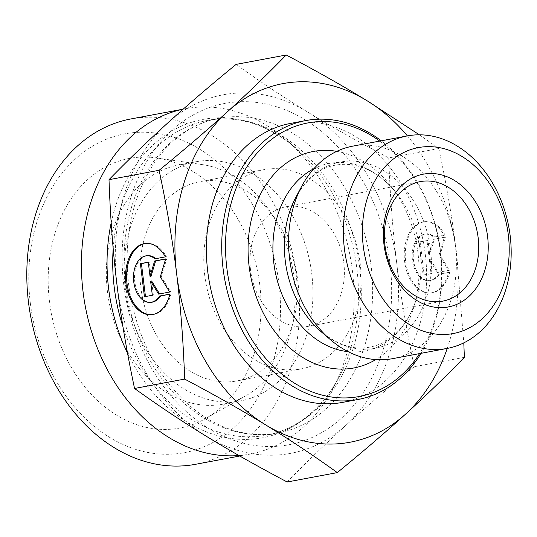 <?xml version="1.0" encoding="UTF-8"?>
<svg xmlns="http://www.w3.org/2000/svg" width="537" height="537" viewBox="0 0 537 537"><rect width="100%" height="100%" fill="white"/><g stroke="black" fill="none" stroke-linecap="round" stroke-linejoin="round"><path stroke-width="0.4" stroke-dasharray="2.69 2.01" d="M250.571 270.198A60.809 46.652 -100.6 0 1 285.993 206.765A60.809 46.652 -100.6 0 1 343.808 262.868A60.809 46.652 -100.6 0 1 308.386 326.308A60.809 46.652 -100.6 0 1 250.571 270.198M204.738 275.4A101.352 77.751 -100.6 0 1 263.774 169.679A101.352 77.751 -100.6 0 1 358.857 254.981A101.352 77.751 -100.6 0 1 301.096 368.919A101.352 77.751 -100.6 0 1 204.738 275.4M296.229 275.166A101.352 77.751 79.4 0 0 199.871 181.647A101.352 77.751 79.4 0 0 140.835 287.369A101.352 77.751 79.4 0 0 237.193 380.887A101.352 77.751 79.4 0 0 296.229 275.166M445.126 235.099A35.764 22.863 -94.4 0 0 425.438 221.653A35.764 22.863 -94.4 0 0 405.422 259.082A35.764 22.863 -94.4 0 0 430.989 292.96A35.764 22.863 -94.4 0 0 449.677 272.326L439.259 274.279A23.366 14.935 85.6 0 1 430.023 280.603A23.366 14.935 85.6 0 1 413.322 258.465A23.366 14.935 85.6 0 1 426.398 234.011A23.366 14.935 85.6 0 1 434.708 237.052L445.126 235.099L433.668 237.132A23.366 14.935 -94.4 0 0 425.364 234.092A23.366 14.935 -94.4 0 0 412.282 258.545A23.366 14.935 -94.4 0 0 428.989 280.683A23.366 14.935 -94.4 0 0 438.226 274.36L448.643 272.407A35.764 22.863 85.6 0 1 429.949 293.041A35.764 22.863 85.6 0 1 404.388 259.163A35.764 22.863 85.6 0 1 424.405 221.734A35.764 22.863 85.6 0 1 444.086 235.179M449.677 272.326L448.643 272.407M434.708 237.052L433.668 237.132M439.259 274.279L438.226 274.36M419.082 241.979L426.975 240.502L428.714 254.679L433.292 239.321L444.341 237.247L438.998 255.176L448.388 270.339L437.34 272.407L429.291 259.418L431.023 273.595L423.129 275.072L419.082 241.979L420.122 241.898L424.17 274.991L432.063 273.514L430.325 259.331L438.373 272.326L449.422 270.259L440.031 255.095L445.374 237.166L434.326 239.24L429.748 254.598L428.016 240.422L420.122 241.898M428.016 240.422L426.975 240.502M429.748 254.598L428.714 254.679M434.326 239.24L433.292 239.321M445.374 237.166L444.341 237.247M440.031 255.095L438.998 255.176M449.422 270.259L448.388 270.339M438.373 272.326L437.34 272.407M430.325 259.331L429.291 259.418M432.063 273.514L431.023 273.595M424.17 274.991L423.129 275.072M169.947 294.088L170.981 294.007L169.92 294.209M165.396 256.867L166.43 256.787A35.764 22.863 -94.4 0 0 146.742 243.335A35.764 22.863 -94.4 0 0 146.225 243.389M151.776 314.675A35.764 22.863 -94.4 0 0 152.293 314.648A35.764 22.863 -94.4 0 0 170.981 294.007M151.333 302.291A23.366 14.935 85.6 0 1 134.626 280.153A23.366 14.935 85.6 0 1 147.709 255.693M155.898 258.646A23.366 14.935 85.6 0 1 156.012 258.733L166.43 256.787M154.971 258.814L156.012 258.733M144.44 296.753L153.367 295.196L151.635 281.019M152.333 295.276L153.367 295.196M159.617 293.914L170.732 291.94L161.335 276.777L166.685 258.854L165.611 259.056M158.643 294.095L159.684 294.014M169.692 292.021L170.732 291.94M160.301 276.857L161.335 276.777M165.644 258.935L166.685 258.854M151.051 276.28L149.32 262.103L148.299 262.298M148.286 262.184L149.32 262.103M392.399 358.689A108.105 82.94 79.4 0 0 455.369 245.919A108.105 82.94 79.4 0 0 352.594 146.171M419.39 134.821L438.843 148.527C446.536 184.755 452.376 219.224 456.369 251.927A182.432 139.956 79.4 0 0 407.415 135.901M447.227 348.419A182.432 139.956 79.4 0 0 456.376 252.034L463.793 342.881M438.843 148.527L388.734 157.912C358.219 141.781 331.188 126.49 307.647 112.045C284.039 97.606 260.19 81.725 236.099 64.393M342.64 402.381A141.889 108.857 79.4 0 0 425.291 254.37A141.889 108.857 79.4 0 0 290.389 123.45M379.76 141.083A139.19 106.782 -100.6 0 1 440.259 251.343A139.19 106.782 -100.6 0 1 419.565 353.601M421.055 353.319A141.889 108.857 79.4 0 0 440.622 251.497A141.889 108.857 79.4 0 0 381.243 140.801M336.753 151.34A110.132 84.49 -100.6 0 1 390.674 185.795A110.132 84.49 -100.6 0 1 417.981 253.088A110.132 84.49 -100.6 0 1 413.557 307.963A110.132 84.49 -100.6 0 1 375.759 359.602M287.188 481.998C306.708 461.974 326.301 443.059 345.962 425.244C365.556 407.449 388.332 387.936 414.275 366.711C406.496 329.96 400.649 295.457 396.742 263.204C392.762 230.964 390.09 195.864 388.734 157.912M464.384 357.327L414.275 366.711M117.006 284.966A182.432 139.956 -100.6 0 1 167.786 122.926A182.432 139.956 -100.6 0 1 307.647 112.045A182.432 139.956 -100.6 0 1 396.742 263.204A182.432 139.956 -100.6 0 1 345.962 425.244A182.432 139.956 -100.6 0 1 206.101 436.131A182.432 139.956 -100.6 0 1 117.019 285.073M293.967 277.28A121.624 93.304 -100.6 0 1 245.698 395.85A121.624 93.304 -100.6 0 1 223.123 404.146A121.624 93.304 -100.6 0 1 107.494 291.927A121.624 93.304 -100.6 0 1 178.338 165.06A121.624 93.304 -100.6 0 1 202.389 164.617A121.624 93.304 -100.6 0 1 293.967 277.28M259.78 284.972A137.163 105.225 79.4 0 0 156.502 157.925A137.163 105.225 79.4 0 0 49.485 301.499A137.163 105.225 79.4 0 0 205.349 418.699A137.163 105.225 79.4 0 0 259.78 284.972M125.296 288.591A121.624 93.304 -100.6 0 1 196.139 161.724A121.624 93.304 -100.6 0 1 310.245 264.09A121.624 93.304 -100.6 0 1 240.925 400.81A121.624 93.304 -100.6 0 1 125.296 288.591M238.958 455.551A175.673 134.774 79.4 0 0 250.094 454.087A175.673 134.774 79.4 0 0 332.618 389.177A175.673 134.774 79.4 0 0 285.825 139.385A175.673 134.774 79.4 0 0 185.406 108.743A175.673 134.774 79.4 0 0 183.157 109.192M130.813 118.966A175.673 134.774 -100.6 0 1 295.618 266.829A175.673 134.774 -100.6 0 1 195.495 464.31M30.32 303.002A162.161 124.403 79.4 0 0 233.884 427.553A162.161 124.403 79.4 0 0 199.697 149.158A162.161 124.403 79.4 0 0 30.32 303.002M313.877 168.732A95.438 73.22 -100.6 0 1 396.474 193.145A95.438 73.22 -100.6 0 1 420.142 251.464A95.438 73.22 -100.6 0 1 416.303 299.015A95.438 73.22 -100.6 0 1 348.137 351.668M390.674 185.795L396.474 193.145C385.613 179.707 373.591 170.927 360.414 166.799C351.99 164.201 343.821 163.637 335.894 165.107C320.401 167.497 307.09 178.143 295.954 197.045A94.74 72.683 -100.6 0 1 372.926 165.362A94.74 72.683 -100.6 0 1 430.526 249.457A94.74 72.683 -100.6 0 1 399.588 337.451A94.74 72.683 -100.6 0 1 321.186 331.759C338.411 345.351 354.675 350.46 369.98 347.077C377.9 345.58 385.311 342.096 392.218 336.625C403.012 328.006 411.04 315.474 416.303 299.015L413.557 307.963M123.752 284.543A173.646 133.216 -100.6 0 1 305.13 119.798A173.646 133.216 -100.6 0 1 341.733 417.914A173.646 133.216 -100.6 0 1 123.752 284.543M127.558 353.239A161.946 124.242 79.4 0 0 338.632 377.947A161.946 124.242 79.4 0 0 295.498 147.675A161.946 124.242 79.4 0 0 111.193 222.781M113.186 248.611A160.133 122.852 -100.6 0 1 207.524 120.409A160.133 122.852 -100.6 0 1 357.756 255.189A160.133 122.852 -100.6 0 1 266.486 435.205A160.133 122.852 -100.6 0 1 122.919 326.543M125.598 285.328A160.133 122.852 79.4 0 0 277.837 433.077A160.133 122.852 79.4 0 0 369.1 253.061A160.133 122.852 79.4 0 0 218.874 118.281A160.133 122.852 79.4 0 0 125.598 285.328M263.774 169.679L199.871 181.647M301.096 368.919L237.193 380.887M425.438 221.653L424.405 221.734M430.989 292.96L429.949 293.041M426.398 234.011L425.364 234.092M430.023 280.603L428.989 280.683M151.253 314.729L152.293 314.648M145.708 243.422L146.742 243.335M308.386 326.308L442.73 301.143M285.993 206.765L420.337 181.6M202.389 164.617L156.502 157.925M245.698 395.85L205.349 418.699M196.139 161.724L178.338 165.06M240.925 400.81L223.123 404.146M332.618 389.177L338.632 377.947C320.643 410.154 296.599 429.244 266.486 435.205L277.837 433.077C262.573 435.923 247.033 434.789 231.219 429.667C215.196 424.405 200.093 415.282 185.923 402.314C154.502 372.363 135.411 333.094 128.645 284.496C124.262 245.825 129.518 211.021 144.399 180.07C152.77 163.201 163.315 149.454 176.042 138.841C189.084 128.054 203.362 121.201 218.874 118.281L207.524 120.409C237.75 115.072 267.077 124.161 295.498 147.675L285.825 139.385M239.777 456.02L250.094 454.087M183.191 109.159L185.406 108.743"/><path stroke-width="0.81" d="M169.947 294.088A35.764 22.863 85.6 0 1 151.253 314.729A35.764 22.863 85.6 0 1 125.692 280.844A35.764 22.863 85.6 0 1 145.708 243.422A35.764 22.863 85.6 0 1 165.396 256.867L154.971 258.814A23.366 14.935 -94.4 0 0 146.668 255.773A23.366 14.935 -94.4 0 0 133.585 280.233A23.366 14.935 -94.4 0 0 150.293 302.371A23.366 14.935 -94.4 0 0 159.529 296.041L169.947 294.088M146.225 243.389A35.764 22.863 -94.4 0 0 126.725 280.764A35.764 22.863 -94.4 0 0 151.776 314.675M169.92 294.209L160.563 295.961A23.366 14.935 85.6 0 1 151.333 302.291L150.293 302.371M159.529 296.041L160.563 295.961M146.668 255.773L147.709 255.693A23.366 14.935 85.6 0 1 155.898 258.646M152.333 295.276L144.44 296.753L140.392 263.667L148.286 262.184L150.018 276.36L154.596 261.002L165.644 258.935L160.301 276.857L169.692 292.021L158.643 294.095L150.595 281.099L152.333 295.276M150.595 281.099L151.635 281.019L159.617 293.914M165.611 259.056L155.636 260.922L151.051 276.28L150.018 276.36M154.596 261.002L155.636 260.922M148.299 262.298L141.426 263.586L145.46 296.565M140.392 263.667L141.426 263.586M510.15 235.656A108.105 82.94 79.4 0 0 407.368 135.908A108.105 82.94 79.4 0 0 345.754 257.438A108.105 82.94 79.4 0 0 447.18 348.426A108.105 82.94 79.4 0 0 510.15 235.656M508.311 234.877A94.593 72.569 -100.6 0 1 409.509 324.617A94.593 72.569 -100.6 0 1 389.567 162.221A94.593 72.569 -100.6 0 1 508.311 234.877M487.589 236.502A67.568 51.834 79.4 0 0 402.777 184.607A67.568 51.834 79.4 0 0 417.014 300.606A67.568 51.834 79.4 0 0 487.589 236.502M407.368 135.908L352.594 146.171A108.105 82.94 79.4 0 0 301.807 186.111A108.105 82.94 79.4 0 0 330.604 339.834A108.105 82.94 79.4 0 0 392.399 358.689L447.18 348.426M407.415 135.901A182.432 139.956 79.4 0 0 367.288 100.869L419.39 134.821M227.426 111.756C247.362 93.68 266.956 74.764 286.201 55.002C316.34 70.918 343.371 86.209 367.288 100.869A182.432 139.956 79.4 0 0 227.426 111.756A182.432 139.956 79.4 0 0 176.646 273.796C172.659 241.059 166.812 206.557 159.106 170.289C184.741 149.34 207.51 129.826 227.426 111.756M463.793 342.881L464.384 357.327C445.133 377.081 425.539 395.997 405.603 414.074A182.432 139.956 79.4 0 0 447.227 348.419M265.741 424.955C241.818 410.295 214.793 395.004 184.654 379.088C183.332 341.626 180.667 306.526 176.646 273.796A182.432 139.956 79.4 0 0 265.741 424.955A182.432 139.956 79.4 0 0 405.603 414.074C385.694 432.144 362.918 451.657 337.29 472.607C313.527 455.504 289.678 439.615 265.741 424.955M159.106 170.289L109.004 179.673C110.36 217.626 113.032 252.726 117.006 284.966L117.019 285.073C120.932 317.293 126.772 351.762 134.545 388.473C158.643 405.804 182.493 421.693 206.101 436.131C229.641 450.577 256.666 465.868 287.188 481.998L337.29 472.607M184.654 379.088L134.545 388.473M286.201 55.002L236.099 64.393C210.148 85.618 187.379 105.124 167.786 122.926C148.118 140.734 128.531 159.65 109.004 179.673M381.243 140.801A141.889 108.857 79.4 0 0 305.728 120.577L290.389 123.45A141.889 108.857 79.4 0 0 209.517 282.952A141.889 108.857 79.4 0 0 342.64 402.381L357.971 399.508A141.889 108.857 79.4 0 0 421.055 353.319M419.565 353.601A139.19 106.782 -100.6 0 1 274.293 367.422A139.19 106.782 -100.6 0 1 239.327 180.768A139.19 106.782 -100.6 0 1 379.76 141.083M305.728 120.577A141.889 108.857 79.4 0 0 224.855 280.086A141.889 108.857 79.4 0 0 357.971 399.508M375.759 359.602A110.132 84.49 -100.6 0 1 250.504 275.28A110.132 84.49 -100.6 0 1 336.753 151.34M478.152 237.71A60.809 46.652 -100.6 0 1 442.73 301.143A60.809 46.652 -100.6 0 1 385.68 249.96A60.809 46.652 -100.6 0 1 420.337 181.6A60.809 46.652 -100.6 0 1 478.152 237.71M183.157 109.192A175.673 134.774 79.4 0 0 83.081 291.994A175.673 134.774 79.4 0 0 238.958 455.551M239.777 456.02L195.495 464.31A175.673 134.774 -100.6 0 1 28.481 302.224A175.673 134.774 -100.6 0 1 130.813 118.966L183.191 109.159M348.137 351.668A95.438 73.22 -100.6 0 1 275.011 270.688A95.438 73.22 -100.6 0 1 313.877 168.732M330.604 339.834L321.186 331.759A94.74 72.683 -100.6 0 1 295.954 197.045L301.807 186.111M111.193 222.781A161.946 124.242 79.4 0 0 108.595 288.356A161.946 124.242 79.4 0 0 127.558 353.239M122.919 326.543A160.133 122.852 -100.6 0 1 114.247 287.449A160.133 122.852 -100.6 0 1 113.186 248.611"/></g></svg>
